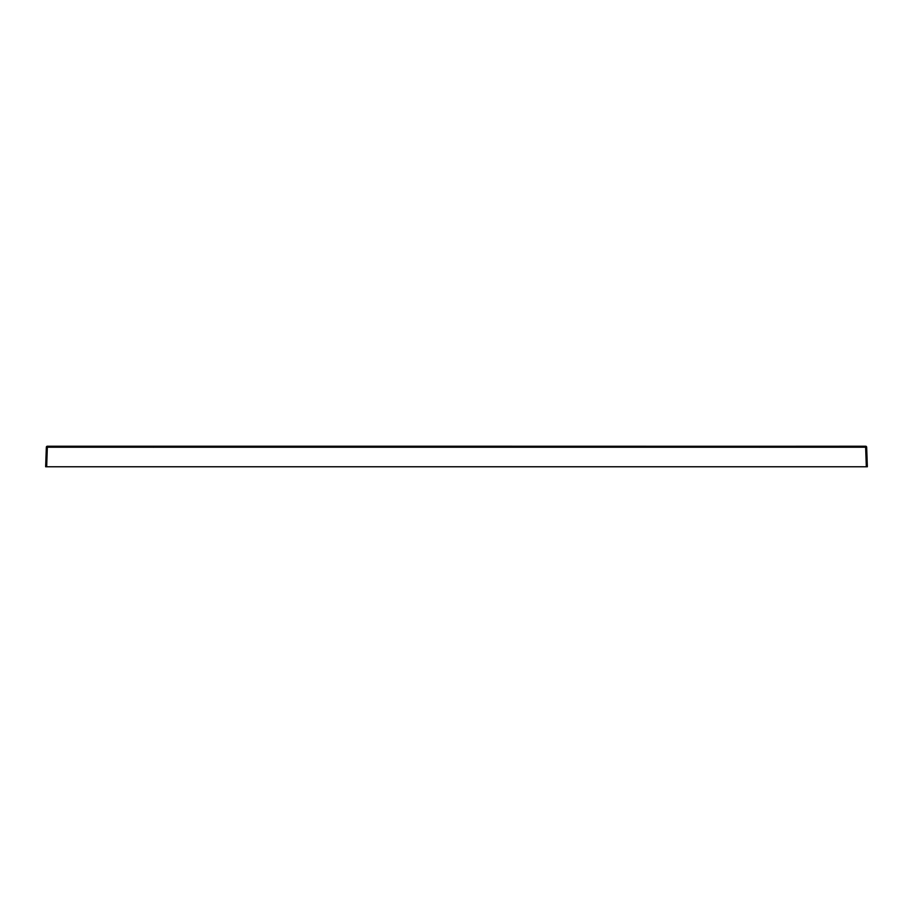 <?xml version="1.0" encoding="UTF-8"?>
<svg xmlns="http://www.w3.org/2000/svg" width="913" height="913" viewBox="0 0 913 913"><rect width="100%" height="100%" fill="white"/><g stroke="black" fill="none" stroke-linecap="round" stroke-linejoin="round"><path stroke-width="1.37" d="M507.902 447.233L865.638 447.222L866.323 466.771L45.65 466.771L46.335 447.222L507.902 447.233L507.902 446.24L759.502 446.286L456.5 446.24L456.5 447.233M860.913 446.229L759.502 446.286L865.638 446.229L866.665 447.222A1.027 1.027 0 0 0 865.638 446.229L865.638 447.222L866.665 447.222L865.638 446.229L866.665 447.222L867.35 466.771L866.323 466.771M47.385 446.263L153.498 446.286L153.498 447.279L153.498 446.286L456.5 446.24L47.362 446.229L46.677 466.771M46.335 447.244L46.335 447.222A1.027 1.027 2 0 1 47.362 446.229A1.027 1.027 2 0 0 46.335 447.222A1.027 1.027 0 0 1 47.362 446.229L46.335 447.222M759.502 446.286L759.502 447.279L759.502 446.286M405.098 446.24L405.098 447.233M456.5 446.24L507.902 446.24M865.638 446.229L852.594 446.24M60.406 446.24L47.362 446.229M756.991 466.771L755.085 466.771L756.991 466.771M157.915 466.771L156.009 466.771M101.32 466.771L103.34 466.771L101.32 466.771M106.559 466.771L104.653 466.771M152.676 466.771L154.696 466.771L152.676 466.771M806.441 466.771L808.359 466.771M862.157 466.771L864.189 466.771L862.157 466.771M48.811 466.771L50.843 466.771"/></g></svg>
